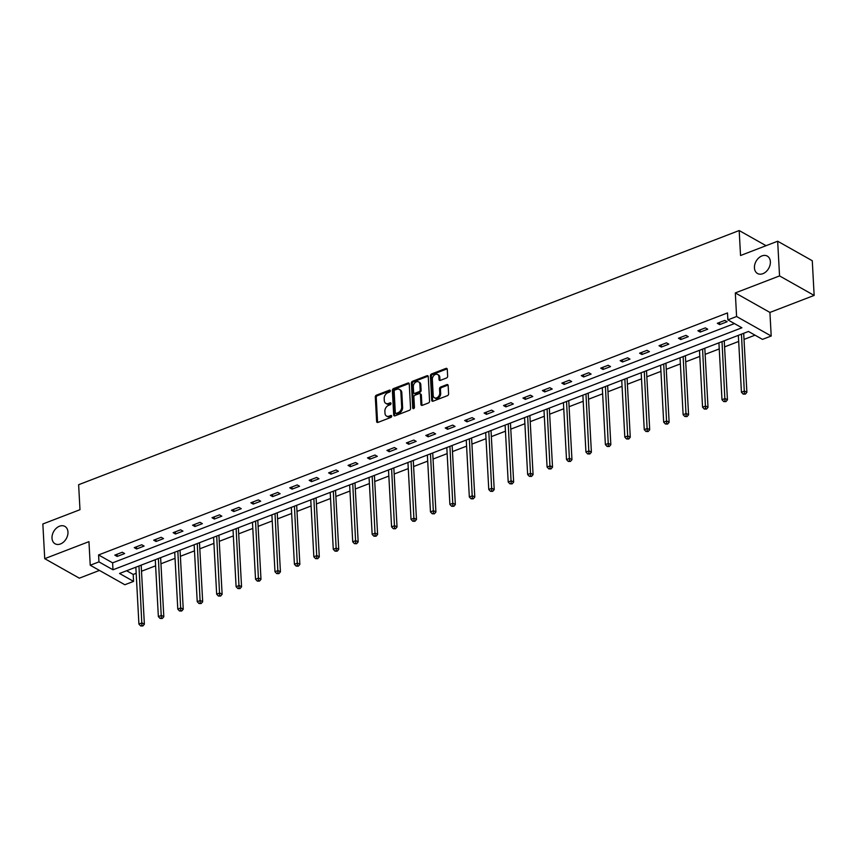 <?xml version="1.0" encoding="UTF-8"?>
<svg xmlns="http://www.w3.org/2000/svg" width="857" height="857" viewBox="0 0 857 857"><rect width="100%" height="100%" fill="white"/><g stroke="black" fill="none" stroke-linecap="round" stroke-linejoin="round"><path stroke-width="1.29" d="M390.353 390.792A1.071 0.782 -60.6 0 0 389.442 390.171L376.448 395.163A1.532 1.114 -60.6 0 0 375.302 396.995L376.63 421.515A1.532 1.114 -60.6 0 0 377.926 422.405L390.921 417.402A1.071 0.782 -60.6 0 0 390.813 415.495L389.132 416.148A4.896 3.557 -60.6 0 1 386.496 416.052A4.896 3.557 -60.6 0 1 384.986 413.288L384.879 411.253A4.896 3.557 -60.6 0 1 388.553 405.382L390.235 404.74A1.071 0.782 -60.6 0 0 390.128 402.833L388.446 403.476A4.896 3.557 -60.6 0 1 385.811 403.39A4.896 3.557 -60.6 0 1 384.3 400.626L384.193 398.58A4.896 3.557 -60.6 0 1 387.867 392.72L389.549 392.077A1.071 0.782 -60.6 0 0 390.353 390.792M754.439 267.866A9.984 7.242 -60.6 0 0 757.513 273.501A9.984 7.242 -60.6 0 0 766.137 271.626A9.984 7.242 -60.6 0 0 770.379 261.728A9.984 7.242 -60.6 0 0 767.315 256.104A9.984 7.242 -60.6 0 0 758.681 257.978A9.984 7.242 -60.6 0 0 754.439 267.866M52.009 538.164A9.984 7.242 -60.6 0 0 55.084 543.788A9.984 7.242 -60.6 0 0 63.707 541.913A9.984 7.242 -60.6 0 0 67.96 532.026A9.984 7.242 -60.6 0 0 64.886 526.402A9.984 7.242 -60.6 0 0 56.262 528.266A9.984 7.242 -60.6 0 0 52.009 538.164M446.497 378.012A1.532 1.114 -60.6 0 0 447.643 376.18L447.268 369.303A1.532 1.114 -60.6 0 0 445.972 368.414L431.542 373.963A1.532 1.114 -60.6 0 0 430.396 375.795L431.724 400.315A1.532 1.114 -60.6 0 0 433.021 401.205L447.45 395.655A1.532 1.114 -60.6 0 0 448.597 393.813L448.147 385.511A1.532 1.114 -60.6 0 0 446.851 384.622L440.68 387A1.532 1.114 -60.6 0 0 439.523 388.832L439.748 392.945A4.092 2.967 -60.6 0 1 438.002 397.005A4.092 2.967 -60.6 0 1 434.467 397.777A4.092 2.967 -60.6 0 1 433.203 395.463L432.335 379.33A4.092 2.967 -60.6 0 1 434.081 375.27A4.092 2.967 -60.6 0 1 437.616 374.498A4.092 2.967 -60.6 0 1 438.88 376.812L439.02 379.501A1.532 1.114 -60.6 0 0 440.316 380.39L446.497 378.012M727.872 319.875L736.591 316.512L771.204 336.019L762.473 339.372L748.45 331.466L119.53 573.472L133.563 581.389L124.843 584.742L90.231 565.234L98.951 561.881L112.985 569.787L741.905 327.781L727.872 319.875L727.497 312.934L98.576 554.94L98.951 561.881M90.231 565.234L88.957 541.645L44.725 558.668L42.85 523.981L79.98 509.701L78.63 484.719L739.184 230.544L740.544 255.515L777.663 241.224L779.549 275.911L735.317 292.933L736.591 316.512M409.239 383.936A1.532 1.114 -60.6 0 0 407.943 383.047L393.513 388.607A1.532 1.114 -60.6 0 0 392.367 390.438L393.684 414.949A1.532 1.114 -60.6 0 0 394.991 415.838L409.421 410.289A1.532 1.114 -60.6 0 0 410.567 408.457L409.239 383.936M412.528 381.279L426.957 375.73A1.532 1.114 -60.6 0 1 428.254 376.619L429.582 401.14A1.532 1.114 -60.6 0 1 428.436 402.972L422.255 405.34A1.532 1.114 -60.6 0 1 420.958 404.45L420.423 394.509A1.532 1.114 -60.6 0 0 419.127 393.62L415.024 395.195A1.532 1.114 -60.6 0 0 413.877 397.027L414.445 407.375A1.071 0.782 -60.6 0 1 412.731 408.039L411.381 383.122A1.532 1.114 -60.6 0 1 412.528 381.279L413.46 381.815L427.889 376.255L426.957 375.73M777.663 241.224L812.275 260.732L814.15 295.419L779.549 275.911M44.725 558.668L79.337 578.175L99.455 570.43M766.062 245.691L739.184 230.544M98.576 554.94L112.61 562.845L734.438 323.571M117.163 556.439L124.64 553.558L122.305 552.24L114.827 555.122L117.163 556.439L117.045 554.265M136.606 548.962L144.083 546.08L141.737 544.763L134.26 547.644L136.606 548.962L136.488 546.787M156.038 541.485L163.516 538.603L161.18 537.285L153.703 540.167L156.038 541.485L155.92 539.31M175.471 533.997L182.948 531.126L180.613 529.808L173.135 532.679L175.471 533.997L175.353 531.833M194.914 526.519L202.381 523.648L200.045 522.331L192.568 525.202L194.914 526.519L194.796 524.355M214.346 519.042L221.824 516.171L219.478 514.853L212.011 517.724L214.346 519.042L214.229 516.867M233.779 511.565L241.256 508.694L238.921 507.365L231.444 510.247L233.779 511.565L233.661 509.39M253.222 504.087L260.689 501.206L258.353 499.888L250.876 502.77L253.222 504.087L253.104 501.913M272.655 496.61L280.132 493.728L277.786 492.411L270.319 495.292L272.655 496.61L272.537 494.435M292.087 489.133L299.564 486.251L297.229 484.933L289.752 487.815L292.087 489.133L291.969 486.958M311.52 481.645L318.997 478.774L316.662 477.456L309.184 480.327L311.52 481.645L311.402 479.481M330.963 474.167L338.429 471.296L336.094 469.979L328.617 472.85L330.963 474.167L330.845 472.003M350.395 466.69L357.872 463.819L355.537 462.501L348.06 465.372L350.395 466.69L350.277 464.515M369.828 459.213L377.305 456.342L374.97 455.024L367.492 457.895L369.828 459.213L369.71 457.038M389.271 451.735L396.737 448.854L394.402 447.536L386.925 450.418L389.271 451.735L389.153 449.561M408.703 444.258L416.181 441.376L413.835 440.059L406.368 442.94L408.703 444.258L408.585 442.083M428.136 436.781L435.613 433.899L433.278 432.581L425.8 435.463L428.136 436.781L428.018 434.606M447.568 429.293L455.046 426.422L452.71 425.104L445.233 427.975L447.568 429.293L447.45 427.129M467.011 421.815L474.489 418.944L472.143 417.627L464.665 420.498L467.011 421.815L466.894 419.651M486.444 414.338L493.921 411.467L491.586 410.149L484.109 413.02L486.444 414.338L486.326 412.163M505.876 406.861L513.354 403.99L511.018 402.672L503.541 405.543L505.876 406.861L505.759 404.686M525.32 399.383L532.786 396.502L530.451 395.184L522.974 398.066L525.32 399.383L525.202 397.209M544.752 391.906L552.229 389.024L549.883 387.707L542.417 390.588L544.752 391.906L544.634 389.731M564.185 384.429L571.662 381.547L569.327 380.229L561.849 383.111L564.185 384.429L564.067 382.254M583.628 376.951L591.094 374.07L588.759 372.752L581.282 375.623L583.628 376.951L583.51 374.777M603.06 369.463L610.538 366.592L608.191 365.275L600.725 368.146L603.06 369.463L602.942 367.299M622.493 361.986L629.97 359.115L627.635 357.798L620.157 360.668L622.493 361.986L622.375 359.811M641.925 354.509L649.402 351.638L647.067 350.32L639.59 353.191L641.925 354.509L641.807 352.334M661.368 347.031L668.835 344.15L666.5 342.832L659.022 345.714L661.368 347.031L661.25 344.857M680.801 339.554L688.278 336.672L685.943 335.355L678.465 338.236L680.801 339.554L680.683 337.379M700.233 332.077L707.711 329.195L705.375 327.877L697.898 330.759L700.233 332.077L700.115 329.902M719.676 324.599L727.143 321.718L724.808 320.4L717.33 323.282L719.676 324.599L719.559 322.425M126.622 570.751L133.189 574.447L136.177 573.301M141.512 571.244L155.61 565.813M160.945 563.767L175.042 558.336M180.377 556.289L194.485 550.858M199.82 548.812L213.918 543.381M219.253 541.324L233.35 535.904M238.685 533.847L252.783 528.426M258.118 526.369L272.226 520.949M277.561 518.892L291.659 513.461M296.993 511.415L311.091 505.984M316.426 503.937L330.534 498.506M335.869 496.46L349.967 491.029M355.301 488.972L369.399 483.552M374.734 481.495L388.832 476.074M394.177 474.017L408.275 468.597M413.61 466.54L427.707 461.12M433.042 459.063L447.14 453.632M452.475 451.585L466.583 446.154M471.918 444.108L486.015 438.677M491.35 436.62L505.448 431.2M510.783 429.143L524.891 423.722M530.226 421.665L544.324 416.245M549.658 414.188L563.756 408.768M569.091 406.711L583.188 401.28M588.523 399.233L602.632 393.802M607.967 391.756L622.064 386.325M627.399 384.268L641.497 378.848M646.831 376.791L660.94 371.37M666.275 369.313L680.372 363.893M685.707 361.836L699.805 356.416M705.14 354.359L719.248 348.928M724.583 346.881L738.68 341.45M744.015 339.404L755.006 335.173M735.317 292.933L769.918 312.43L814.15 295.419M769.918 312.43L771.204 336.019M133.189 574.447L133.563 581.389M112.61 562.845L112.985 569.787M385.811 403.39L386.743 403.915A4.896 3.557 -60.6 0 0 389.389 404.001L388.446 403.476M391.028 403.368L389.389 404.001M386.496 416.052L387.428 416.577A4.896 3.557 -60.6 0 0 390.074 416.673L389.132 416.148M390.813 415.495L391.713 415.999L390.074 416.673M389.442 390.171L390.342 390.674L377.391 395.698A1.532 1.114 -60.6 0 0 376.234 397.53L377.562 422.04A1.532 1.114 -60.6 0 0 377.658 422.469M409.143 383.507A1.532 1.114 -60.6 0 0 408.875 383.572L394.445 389.132A1.532 1.114 -60.6 0 0 393.299 390.963L394.627 415.474A1.532 1.114 -60.6 0 0 394.723 415.913M394.959 389.989A1.071 0.782 -60.6 0 0 394.156 391.274L395.323 412.795A1.071 0.782 -60.6 0 0 396.223 413.417L398.002 412.731A4.896 3.557 -60.6 0 0 401.676 406.871L400.883 392.163A4.896 3.557 -60.6 0 0 399.373 389.399A4.896 3.557 -60.6 0 0 396.737 389.314L394.959 389.989M395.655 413.395L396.587 413.92A1.071 0.782 -60.6 0 0 397.166 413.942L396.223 413.417M399.373 389.399L400.305 389.924A4.896 3.557 -60.6 0 1 401.815 392.688L402.619 407.396A4.896 3.557 -60.6 0 1 398.933 413.256L397.166 413.942M419.951 393.652L420.883 394.177A1.532 1.114 -60.6 0 1 421.355 395.034L421.901 404.975A1.532 1.114 -60.6 0 0 421.998 405.415M413.46 381.815A1.532 1.114 -60.6 0 0 412.313 383.647L413.663 408.564A1.071 0.782 -60.6 0 0 413.674 408.65M419.866 384.193A4.092 2.967 -60.6 0 0 418.602 381.89A4.092 2.967 -60.6 0 0 415.067 382.651A4.092 2.967 -60.6 0 0 413.32 386.711L413.631 392.399A1.532 1.114 -60.6 0 0 414.927 393.288L419.019 391.713A1.532 1.114 -60.6 0 0 420.176 389.881L419.866 384.193L420.798 384.729A4.092 2.967 -60.6 0 0 419.534 382.415L418.602 381.89M414.102 393.267L415.034 393.792A1.532 1.114 -60.6 0 0 415.859 393.813L414.927 393.288M420.798 384.729L421.108 390.406A1.532 1.114 -60.6 0 1 419.962 392.238L415.859 393.813M437.616 374.498L438.548 375.034A4.092 2.967 -60.6 0 1 439.812 377.337L439.952 380.026A1.532 1.114 -60.6 0 0 440.059 380.465M434.467 397.777L435.399 398.301A4.092 2.967 -60.6 0 0 438.945 397.53A4.092 2.967 -60.6 0 0 440.68 393.47L439.748 392.945M448.05 385.082A1.532 1.114 -60.6 0 0 447.783 385.147L441.612 387.525A1.532 1.114 -60.6 0 0 440.466 389.357L440.68 393.47M447.172 368.874A1.532 1.114 -60.6 0 0 446.904 368.938L432.474 374.498A1.532 1.114 -60.6 0 0 431.328 376.33L432.656 400.84A1.532 1.114 -60.6 0 0 432.753 401.269M141.266 565.117L141.266 565.117A1.564 1.136 119.4 0 0 141.201 565.663L140.644 565.352M135.845 567.195L138.92 624.089L142.037 622.9L144.372 624.217L141.201 565.663M141.908 625.449L140.655 625.931L142.84 625.985L141.908 625.449L138.963 566.006M140.655 625.931L138.92 624.089M144.372 624.217L142.84 625.985M160.709 557.639L160.698 557.628A1.564 1.136 119.4 0 0 160.645 558.186L160.088 557.875M155.278 559.717L158.363 616.612L161.48 615.412L163.816 616.729L160.645 558.186M161.341 617.972L160.098 618.454L162.273 618.497L161.341 617.972L158.395 558.518M160.098 618.454L158.363 616.612M163.816 616.729L162.273 618.497M180.141 550.151L180.141 550.151A1.564 1.136 119.4 0 0 180.077 550.708L179.52 550.398M174.71 552.24L177.795 609.134L180.913 607.934L183.248 609.252L180.077 550.708M180.773 610.495L179.531 610.977L181.705 611.02L180.773 610.495L177.828 551.04M179.531 610.977L177.795 609.134M183.248 609.252L181.705 611.02M199.574 542.674L199.574 542.674A1.564 1.136 119.4 0 0 199.51 543.231L198.953 542.909M194.153 544.763L197.228 601.657L200.345 600.457L202.68 601.775L199.51 543.231M200.206 603.017L198.963 603.499L201.149 603.542L200.206 603.017L197.26 543.563M198.963 603.499L197.228 601.657M202.68 601.775L201.149 603.542M219.006 535.197L219.006 535.197A1.564 1.136 119.4 0 0 218.953 535.754L218.396 535.432M213.586 537.285L216.671 594.18L219.778 592.98L222.124 594.297L218.953 535.754M219.649 595.54L218.396 596.022L220.581 596.065L219.649 595.54L216.703 536.086M218.396 596.022L216.671 594.18M222.124 594.297L220.581 596.065M238.45 527.719L238.45 527.719A1.564 1.136 119.4 0 0 238.385 528.276L237.828 527.955M233.018 529.808L236.104 586.702L239.221 585.502L241.556 586.82L238.385 528.276M239.082 588.063L237.839 588.534L240.014 588.588L239.082 588.063L236.136 528.608M237.839 588.534L236.104 586.702M241.556 586.82L240.014 588.588M257.882 520.242L257.882 520.242A1.564 1.136 119.4 0 0 257.818 520.788L257.261 520.478M252.461 522.331L255.536 579.225L258.653 578.025L260.989 579.343L257.818 520.788M258.514 580.585L257.271 581.057L259.457 581.11L258.514 580.585L255.568 521.131M257.271 581.057L255.536 579.225M260.989 579.343L259.457 581.11M277.314 512.765L277.314 512.765A1.564 1.136 119.4 0 0 277.261 513.311L276.693 513M271.894 514.843L274.979 571.737L278.086 570.548L280.432 571.865L277.261 513.311M277.957 573.097L276.704 573.579L278.889 573.633L277.957 573.097L275.011 513.654M276.704 573.579L274.979 571.737M280.432 571.865L278.889 573.633M296.758 505.287L296.758 505.287A1.564 1.136 119.4 0 0 296.693 505.834L296.136 505.523M291.326 507.365L294.412 564.26L297.529 563.06L299.864 564.377L296.693 505.834M297.39 565.62L296.147 566.102L298.322 566.145L297.39 565.62L294.444 506.166M296.147 566.102L294.412 564.26M299.864 564.377L298.322 566.145M316.19 497.799L316.19 497.799A1.564 1.136 119.4 0 0 316.126 498.356L315.569 498.046M310.759 499.888L313.844 556.782L316.961 555.582L319.297 556.9L316.126 498.356M316.822 558.143L315.58 558.625L317.765 558.668L316.822 558.143L313.876 498.688M315.58 558.625L313.844 556.782M319.297 556.9L317.765 558.668M335.623 490.322L335.623 490.322A1.564 1.136 119.4 0 0 335.558 490.879L335.001 490.558M330.202 492.411L333.277 549.305L336.394 548.105L338.729 549.423L335.558 490.879M336.265 550.665L335.012 551.147L337.197 551.19L336.265 550.665L333.319 491.211M335.012 551.147L333.277 549.305M338.729 549.423L337.197 551.19M355.066 482.845L355.055 482.845A1.564 1.136 119.4 0 0 355.002 483.402L354.444 483.08M349.635 484.933L352.72 541.828L355.826 540.628L358.172 541.945L355.002 483.402M355.698 543.188L354.455 543.67L356.63 543.713L355.698 543.188L352.752 483.734M354.455 543.67L352.72 541.828M358.172 541.945L356.63 543.713M374.498 475.367L374.498 475.367A1.564 1.136 119.4 0 0 374.434 475.924L373.877 475.603M369.067 477.456L372.152 534.35L375.27 533.15L377.605 534.468L374.434 475.924M375.13 535.711L373.888 536.182L376.062 536.236L375.13 535.711L372.184 476.256M373.888 536.182L372.152 534.35M377.605 534.468L376.062 536.236M393.931 467.89L393.931 467.89A1.564 1.136 119.4 0 0 393.866 468.436L393.309 468.126M388.51 469.979L391.585 526.873L394.702 525.673L397.037 526.991L393.866 468.436M394.563 528.233L393.32 528.705L395.505 528.758L394.563 528.233L391.617 468.779M393.32 528.705L391.585 526.873M397.037 526.991L395.505 528.758M413.363 460.413L413.363 460.413A1.564 1.136 119.4 0 0 413.31 460.959L412.742 460.648M407.943 462.491L411.028 519.385L414.135 518.196L416.481 519.513L413.31 460.959M414.006 520.745L412.753 521.227L414.938 521.281L414.006 520.745L411.06 461.302M412.753 521.227L411.028 519.385M416.481 519.513L414.938 521.281M432.806 452.935L432.806 452.925A1.564 1.136 119.4 0 0 432.742 453.482L432.185 453.171M427.375 455.013L430.46 511.908L433.578 510.708L435.913 512.025L432.742 453.482M433.438 513.268L432.196 513.75L434.37 513.804L433.438 513.268L430.493 453.814M432.196 513.75L430.46 511.908M435.913 512.025L434.37 513.804M452.239 445.447L452.239 445.447A1.564 1.136 119.4 0 0 452.175 446.004L451.618 445.694M446.818 447.536L449.893 504.43L453.01 503.23L455.346 504.548L452.175 446.004M452.871 505.791L451.628 506.273L453.814 506.316L452.871 505.791L449.925 446.336M451.628 506.273L449.893 504.43M455.346 504.548L453.814 506.316M471.671 437.97L471.671 437.97A1.564 1.136 119.4 0 0 471.618 438.527L471.05 438.206M466.251 440.059L469.325 496.953L472.443 495.753L474.789 497.071L471.618 438.527M472.314 498.313L471.061 498.795L473.246 498.838L472.314 498.313L469.368 438.859M471.061 498.795L469.325 496.953M474.789 497.071L473.246 498.838M491.115 430.493L491.115 430.493A1.564 1.136 119.4 0 0 491.05 431.05L490.493 430.728M485.683 432.581L488.769 489.476L491.886 488.276L494.221 489.593L491.05 431.05M491.747 490.836L490.504 491.318L492.679 491.361L491.747 490.836L488.801 431.382M490.504 491.318L488.769 489.476M494.221 489.593L492.679 491.361M510.547 423.015L510.547 423.015A1.564 1.136 119.4 0 0 510.483 423.572L509.926 423.251M505.116 425.104L508.201 481.998L511.318 480.798L513.654 482.116L510.483 423.572M511.179 483.359L509.936 483.83L512.122 483.884L511.179 483.359L508.233 423.904M509.936 483.83L508.201 481.998M513.654 482.116L512.122 483.884M529.98 415.538L529.98 415.538A1.564 1.136 119.4 0 0 529.915 416.084L529.358 415.774M524.559 417.627L527.633 474.521L530.751 473.321L533.086 474.639L529.915 416.084M530.612 475.881L529.369 476.353L531.554 476.406L530.612 475.881L527.666 416.427M529.369 476.353L527.633 474.521M533.086 474.639L531.554 476.406M543.991 410.139L547.077 467.044L550.183 465.844L552.529 467.161L549.358 408.607A1.564 1.136 119.4 0 1 549.412 408.061L549.423 408.061M550.055 468.393L548.801 468.875L550.987 468.929L550.055 468.393L547.109 408.95M548.801 468.875L547.077 467.044M552.529 467.161L550.987 468.929M568.855 400.583L568.855 400.583A1.564 1.136 119.4 0 0 568.791 401.13L568.234 400.819M563.424 402.661L566.509 459.556L569.626 458.356L571.962 459.684L568.791 401.13M569.487 460.916L568.245 461.398L570.419 461.452L569.487 460.916L566.541 401.462M568.245 461.398L566.509 459.556M571.962 459.684L570.419 461.452M588.288 393.095L588.288 393.095A1.564 1.136 119.4 0 0 588.223 393.652L587.666 393.342M582.867 395.184L585.942 452.078L589.059 450.878L591.394 452.196L588.223 393.652M588.92 453.439L587.677 453.921L589.862 453.964L588.92 453.439L585.974 393.984M587.677 453.921L585.942 452.078M591.394 452.196L589.862 453.964M607.72 385.618L607.72 385.618A1.564 1.136 119.4 0 0 607.667 386.175L607.099 385.854M602.3 387.707L605.385 444.601L608.491 443.401L610.837 444.719L607.667 386.175M608.363 445.961L607.11 446.443L609.295 446.486L608.363 445.961L605.417 386.507M607.11 446.443L605.385 444.601M610.837 444.719L609.295 446.486M627.163 378.141L627.163 378.141A1.564 1.136 119.4 0 0 627.099 378.698L626.542 378.376M621.732 380.229L624.817 437.124L627.935 435.924L630.27 437.241L627.099 378.698M627.795 438.484L626.553 438.966L628.727 439.009L627.795 438.484L624.849 379.03M626.553 438.966L624.817 437.124M630.27 437.241L628.727 439.009M646.596 370.663L646.596 370.663A1.564 1.136 119.4 0 0 646.532 371.22L645.974 370.899M641.175 372.752L644.25 429.646L647.367 428.446L649.702 429.764L646.532 371.22M647.228 431.007L645.985 431.489L648.171 431.532L647.228 431.007L644.282 371.552M645.985 431.489L644.25 429.646M649.702 429.764L648.171 431.532M666.028 363.186L666.028 363.186A1.564 1.136 119.4 0 0 665.964 363.732L665.407 363.422M660.608 365.275L663.682 422.169L666.8 420.969L669.135 422.287L665.964 363.732M666.671 423.529L665.418 424.001L667.603 424.054L666.671 423.529L663.725 364.075M665.418 424.001L663.682 422.169M669.135 422.287L667.603 424.054M680.04 357.798L683.125 414.692L686.232 413.492L688.578 414.809L685.407 356.255A1.564 1.136 119.4 0 1 685.471 355.709L685.461 355.709M686.103 416.041L684.861 416.523L687.035 416.577L686.103 416.041L683.158 356.598M684.861 416.523L683.125 414.692M688.578 414.809L687.035 416.577M704.904 348.231L704.904 348.231A1.564 1.136 119.4 0 0 704.84 348.778L704.283 348.467M699.473 350.309L702.558 407.204L705.675 406.014L708.011 407.332L704.84 348.778M705.536 408.564L704.293 409.046L706.468 409.1L705.536 408.564L702.59 349.11M704.293 409.046L702.558 407.204M708.011 407.332L706.468 409.1M724.336 340.743L724.336 340.743A1.564 1.136 119.4 0 0 724.272 341.3L723.715 340.99M718.916 342.832L721.99 399.726L725.108 398.526L727.443 399.844L724.272 341.3M724.968 401.087L723.726 401.569L725.911 401.612L724.968 401.087L722.023 341.632M723.726 401.569L721.99 399.726M727.443 399.844L725.911 401.612M743.769 333.266L743.769 333.266A1.564 1.136 119.4 0 0 743.715 333.823L743.158 333.502M738.348 335.355L741.434 392.249L744.54 391.049L746.886 392.367L743.715 333.823M744.412 393.609L743.158 394.091L745.344 394.134L744.412 393.609L741.466 334.155M743.158 394.091L741.434 392.249M746.886 392.367L745.344 394.134M391.028 403.336L390.128 402.833M377.562 422.04L376.63 421.515M376.234 397.53L375.302 396.995M377.391 395.698L376.448 395.163M394.627 415.474L393.684 414.949M393.299 390.963L392.367 390.438M394.445 389.132L393.513 388.607M408.875 383.572L407.943 383.047M398.933 413.256L398.002 412.731M402.619 407.396L401.676 406.871M401.815 392.688L400.883 392.163M421.901 404.975L420.958 404.45M421.355 395.034L420.423 394.509M413.663 408.564L412.731 408.039M412.313 383.647L411.381 383.122M419.962 392.238L419.019 391.713M421.108 390.406L420.176 389.881M439.952 380.026L439.02 379.501M439.812 377.337L438.88 376.812M440.466 389.357L439.523 388.832M441.612 387.525L440.68 387M447.783 385.147L446.851 384.622M432.656 400.84L431.724 400.315M431.328 376.33L430.396 375.795M432.474 374.498L431.542 373.963M446.904 368.938L445.972 368.414M549.358 408.607L548.801 408.296M685.407 356.255L684.85 355.944"/></g></svg>
